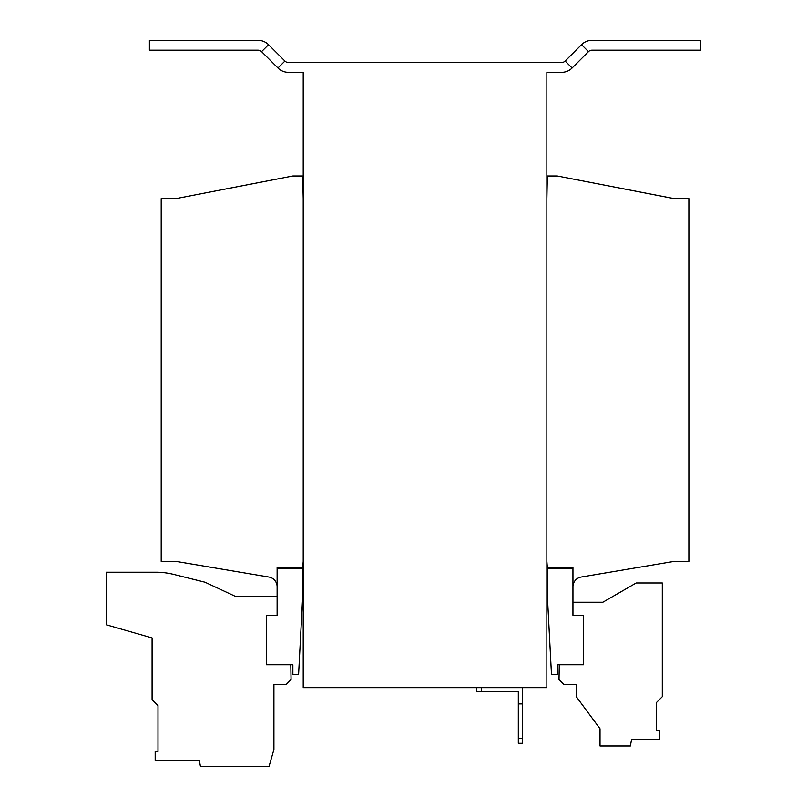 <?xml version="1.0" encoding="UTF-8"?>
<svg xmlns="http://www.w3.org/2000/svg" width="807" height="807" viewBox="0 0 807 807"><rect width="100%" height="100%" fill="white"/><g stroke="black" fill="none" stroke-linecap="round" stroke-linejoin="round"><path stroke-width="1.21" d="M559.271 664.756L559.009 679.605L563.851 684.447L576.158 684.447L576.158 696.481L600.025 728.751L600.025 745.981L630.398 745.981L631.528 739.575L659.319 739.575L659.319 730.446L656.384 730.446L656.384 702.594L662.295 696.683L662.295 582.977L636.209 582.977L602.839 602.244L572.95 602.244M522.25 687.655L522.25 743.277L518.316 743.277L518.316 691.589L476.473 691.589L476.473 687.655M481.396 687.655L481.396 691.589M522.25 703.896L518.316 703.896M518.316 738.355L522.25 738.355M588.495 51.638L581.534 44.678A14.768 14.768 0 0 1 591.975 40.35L700.688 40.35L700.688 50.195L591.975 50.195A4.923 4.923 0 0 0 588.495 51.638L572.113 68.02A14.768 14.768 0 0 1 561.672 72.348L546.864 72.348L546.864 687.655L303.21 687.655L303.21 561.39L302.716 567.624L277.114 567.624L277.114 615.287L266.532 615.287L266.532 664.756L292.87 664.756L292.87 674.602L298.59 674.602L302.716 595.838L302.716 568.774L277.114 568.774M546.864 561.39L547.358 567.624L572.95 567.624L572.95 615.287L583.542 615.287L583.542 664.756L557.203 664.756L557.203 674.602L551.484 674.602L547.358 595.838L547.358 568.774L572.95 568.774M546.864 198.603L547.358 175.966L557.203 175.966L674.107 198.603L688.875 198.603L688.875 561.39L674.107 561.39L581.161 577.035A9.845 9.845 0 0 0 572.95 586.75M303.21 198.603L302.716 175.966L292.87 175.966L175.966 198.603L161.198 198.603L161.198 561.39L175.966 561.39L268.913 577.035A9.845 9.845 0 0 1 277.114 586.75M302.716 567.624L302.716 568.774M547.358 567.624L547.358 568.774M277.961 68.02L284.921 61.06L268.539 44.678A14.768 14.768 0 0 0 258.099 40.35L149.386 40.35L149.386 50.195L258.099 50.195A4.923 4.923 0 0 1 261.579 51.638L277.961 68.02A14.768 14.768 0 0 0 288.402 72.348L303.21 72.348L303.21 561.39M581.534 44.678L565.152 61.06A4.923 4.923 0 0 1 561.672 62.502L288.402 62.502A4.923 4.923 0 0 1 284.921 61.06M290.802 664.756L291.065 679.524L286.223 684.447L273.916 684.447L273.916 749.481L268.993 766.65L200.469 766.65L199.339 760.255L155.176 760.255L155.176 751.529L157.99 751.529L157.99 705.611L152.089 699.709L152.089 637.933L106.312 624.8L106.312 572.213L155.842 572.213A73.841 73.841 0 0 1 173.707 574.413L204.978 582.2L235.281 596.333L277.114 596.333M261.579 51.638L268.539 44.678M572.113 68.02L565.152 61.06"/></g></svg>
